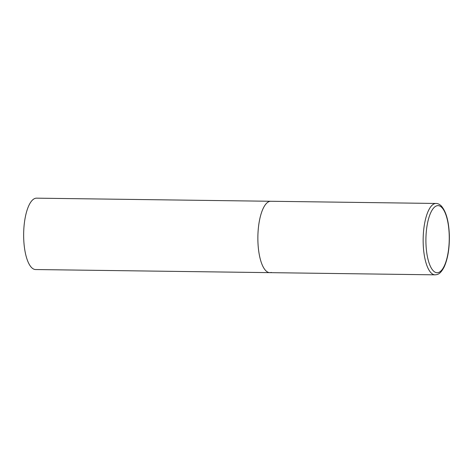 <?xml version="1.0" encoding="UTF-8"?>
<svg xmlns="http://www.w3.org/2000/svg" width="473" height="473" viewBox="0 0 473 473"><rect width="100%" height="100%" fill="white"/><g stroke="black" fill="none" stroke-linecap="round" stroke-linejoin="round"><path stroke-width="0.71" d="M257.903 240.994A35.688 12.41 90.8 0 0 269.811 272.643A35.688 12.41 -89.2 0 1 257.862 238.895A35.688 12.41 -89.2 0 1 269.291 201.498A35.688 12.41 -89.2 0 1 270.757 201.267A35.688 12.41 90.8 0 0 257.903 240.994M271.271 272.418A35.688 12.41 -89.2 0 1 269.811 272.643L35.593 269.539A35.688 12.41 -89.2 0 1 23.65 235.791A35.688 12.41 -89.2 0 1 35.079 198.394A35.688 12.41 -89.2 0 1 36.539 198.163L436.047 203.461A35.688 12.41 90.8 0 0 423.187 243.187A35.688 12.41 90.8 0 0 435.095 274.837C437.578 274.594 440.245 274.435 444.171 266.949C447.854 258.701 449.581 248.148 449.35 235.294C448.847 221.34 446.157 211.555 441.279 205.938C439.512 204.253 437.767 203.431 436.047 203.461M425.942 242.968A33.548 11.665 90.8 0 0 438.512 272.507A33.548 11.665 90.8 0 0 449.22 235.383A33.548 11.665 90.8 0 0 436.65 205.844A33.548 11.665 90.8 0 0 425.942 242.968M269.811 272.643L435.095 274.837"/></g></svg>
